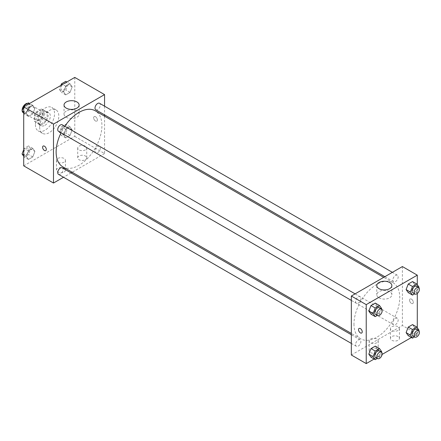<?xml version="1.0" encoding="UTF-8"?>
<svg xmlns="http://www.w3.org/2000/svg" width="441" height="441" viewBox="0 0 441 441"><rect width="100%" height="100%" fill="white"/><g stroke="black" fill="none" stroke-linecap="round" stroke-linejoin="round"><path stroke-width="0.33" stroke-dasharray="2.21 1.65" d="M22.133 110.674A5.264 3.037 120 0 0 22.193 111.093M23.208 112.676A5.264 3.037 120 0 0 28.472 109.633A5.264 3.037 120 0 0 28.472 103.552A5.264 3.037 120 0 0 27.722 103.315M34.878 117.631A5.264 3.037 120 0 0 35.969 120.04A5.264 3.037 120 0 0 41.233 117.003A5.264 3.037 120 0 0 41.233 110.923A5.264 3.037 120 0 0 37.176 112.334A5.264 3.037 120 0 0 34.878 117.631M35.875 112.146L41.333 108.993A7.15 4.129 120 0 1 42.176 109.291A7.15 4.129 120 0 1 42.86 109.875L42.86 116.176A7.15 4.129 120 0 1 41.333 118.822L35.875 121.97A7.15 4.129 120 0 1 35.026 121.672A7.15 4.129 120 0 1 34.348 121.093L34.348 114.787A7.15 4.129 120 0 1 35.875 112.146L40.131 114.599L45.588 111.452L41.333 108.993M41.333 118.822L45.588 121.275L40.131 124.428L35.875 121.97M34.348 121.093L38.604 123.546L38.604 117.245L34.348 114.787M38.604 123.546A7.15 4.129 120 0 0 39.282 124.13A7.15 4.129 120 0 0 40.131 124.428M45.588 121.275A7.15 4.129 120 0 0 47.115 118.635L42.86 116.176M45.588 111.452A7.15 4.129 120 0 1 46.432 111.749A7.15 4.129 120 0 1 47.115 112.334L47.115 118.635M40.131 114.599A7.15 4.129 120 0 0 38.604 117.245M42.86 124.081A7.519 4.344 -60 0 1 39.095 124.456A7.519 4.344 -60 0 1 39.095 115.768A7.519 4.344 -60 0 1 46.619 111.424A7.519 4.344 -60 0 1 47.771 117.455A7.519 4.344 -60 0 1 42.86 124.081M44.988 125.31A7.519 4.344 120 0 0 49.899 118.679A7.519 4.344 120 0 0 48.747 112.653A7.519 4.344 120 0 0 42.948 114.671A7.519 4.344 120 0 0 39.668 122.24A7.519 4.344 120 0 0 41.222 125.679A7.519 4.344 120 0 0 44.988 125.31M47.115 112.334L42.86 109.875M35.412 124.693A13.539 7.817 120 0 0 38.218 130.894A13.539 7.817 120 0 0 51.757 123.078A13.539 7.817 120 0 0 51.757 107.444A13.539 7.817 120 0 0 41.322 111.071A13.539 7.817 120 0 0 35.412 124.693M39.668 127.151A13.539 7.817 120 0 0 42.468 133.347A13.539 7.817 120 0 0 56.013 125.531A13.539 7.817 120 0 0 56.013 109.897A13.539 7.817 120 0 0 45.577 113.524A13.539 7.817 120 0 0 39.668 127.151M74.772 77.407L74.772 136.363L23.709 165.844M34.905 151.423L32.755 156.963L28.456 159.444L26.306 156.384L28.456 150.844L32.755 148.363L34.905 151.423L32.755 156.963L28.456 159.444L26.306 156.384L28.456 150.844L32.755 148.363L34.905 151.423L30.65 148.964L28.5 154.504L24.2 156.985L23.709 156.29M63.576 134.869L65.726 129.329L70.025 126.843L72.175 129.902L70.025 135.442L65.726 137.923L63.576 134.869L65.726 129.329L70.025 126.843L72.175 129.902L70.025 135.442L65.726 137.923L63.576 134.869L59.326 132.41L61.47 126.87L65.77 124.39L67.92 127.443L65.77 132.984L61.47 135.47L59.326 132.41M63.576 91.827L65.726 86.287L70.025 83.807L72.175 86.86L70.025 92.401L65.726 94.887L63.576 91.827L65.726 86.287L70.025 83.807L72.175 86.86L70.025 92.401L65.726 94.887L63.576 91.827L59.326 89.369L60.847 85.444M26.306 113.348L28.456 107.808L32.755 105.322L34.905 108.381L32.755 113.921L28.456 116.402L26.306 113.348L28.456 107.808L32.755 105.322L34.905 108.381L32.755 113.921L28.456 116.402L26.306 113.348L23.709 111.849M95.515 116.711A2.635 1.521 -120 0 0 94.198 116.584A2.635 1.521 -120 0 0 94.198 119.621A2.635 1.521 -120 0 0 96.827 121.143A2.635 1.521 -120 0 0 97.235 119.031A2.635 1.521 -120 0 0 95.515 116.711A2.635 1.521 60 0 1 97.229 119.031A2.635 1.521 60 0 1 96.827 121.143A2.635 1.521 60 0 1 94.198 119.621A2.635 1.521 60 0 1 94.198 116.584A2.635 1.521 60 0 1 95.51 116.711M104.556 106.176L104.556 114.864M104.556 116.176L104.556 153.562L74.772 136.363M66.244 111.099A7.547 4.355 0 0 0 64.033 114.18A7.547 4.355 0 0 0 71.58 118.535A7.547 4.355 0 0 0 79.126 114.18A7.547 4.355 0 0 0 74.468 110.156A7.547 4.355 0 0 0 66.244 111.099M45.77 150.618L45.77 150.618A2.635 1.521 -120 0 0 45.77 147.581A2.635 1.521 -120 0 0 43.141 146.059L43.141 146.059M85.405 159.703A4.515 2.607 0 0 0 86.728 157.856A4.515 2.607 0 0 0 82.213 155.254A4.515 2.607 0 0 0 77.704 157.856A4.515 2.607 0 0 0 80.488 160.265A4.515 2.607 0 0 0 85.405 159.703M64.132 171.984A4.515 2.607 0 0 0 65.455 170.143A4.515 2.607 0 0 0 60.941 167.536A4.515 2.607 0 0 0 56.426 170.143A4.515 2.607 0 0 0 59.215 172.547A4.515 2.607 0 0 0 64.132 171.984M104.556 153.562L72.181 172.249M71.04 172.905L63.521 177.249M85.405 149.874A4.515 2.607 180 0 1 80.488 150.442A4.515 2.607 180 0 1 77.704 148.033A4.515 2.607 180 0 1 82.213 145.425A4.515 2.607 180 0 1 86.728 148.033A4.515 2.607 180 0 1 85.405 149.874M64.132 162.156A4.515 2.607 180 0 1 59.215 162.723A4.515 2.607 180 0 1 56.426 160.315A4.515 2.607 180 0 1 60.941 157.707A4.515 2.607 180 0 1 65.455 160.315A4.515 2.607 180 0 1 64.132 162.156M58.51 131.319A3.76 2.172 120 0 0 61.404 130.31A3.76 2.172 120 0 0 63.046 126.523A3.76 2.172 120 0 0 62.269 124.803M95.002 151.114A3.76 2.172 120 0 0 95.78 152.84A3.76 2.172 120 0 0 99.539 150.668A3.76 2.172 120 0 0 99.539 146.324A3.76 2.172 120 0 0 96.645 147.333A3.76 2.172 120 0 0 95.002 151.114M58.51 174.355A3.76 2.172 120 0 0 62.269 172.183A3.76 2.172 120 0 0 62.269 167.845M95.78 109.798A3.76 2.172 120 0 0 99.539 107.626A3.76 2.172 120 0 0 99.539 103.282M62.837 166.858A32.375 18.693 120 0 0 95.212 148.165A32.375 18.693 120 0 0 95.212 110.785M64.827 126.28A32.375 18.693 120 0 0 61.067 132.796M353.974 323.992A32.375 18.693 120 0 0 360.683 338.815A32.375 18.693 120 0 0 393.052 320.122A32.375 18.693 120 0 0 393.052 282.742A32.375 18.693 120 0 0 368.108 291.413A32.375 18.693 120 0 0 353.974 323.992M360.892 298.485A3.76 2.172 -60 0 1 359.25 302.267A3.76 2.172 -60 0 1 356.35 303.276A3.76 2.172 -60 0 1 356.35 298.932A3.76 2.172 -60 0 1 360.11 296.76A3.76 2.172 -60 0 1 360.892 298.485M392.843 323.071A3.76 2.172 120 0 0 393.626 324.797A3.76 2.172 120 0 0 397.385 322.625A3.76 2.172 120 0 0 397.385 318.281A3.76 2.172 120 0 0 394.486 319.29A3.76 2.172 120 0 0 392.843 323.071M355.573 344.592A3.76 2.172 120 0 0 356.35 346.312A3.76 2.172 120 0 0 360.11 344.145A3.76 2.172 120 0 0 360.11 339.802A3.76 2.172 120 0 0 357.216 340.81A3.76 2.172 120 0 0 355.573 344.592M392.843 280.035A3.76 2.172 120 0 0 393.626 281.755A3.76 2.172 120 0 0 397.385 279.583A3.76 2.172 120 0 0 397.385 275.239A3.76 2.172 120 0 0 394.486 276.248A3.76 2.172 120 0 0 392.843 280.035M351.339 354.994L402.396 325.519L417.291 334.118L411.414 337.508M402.396 266.562L402.396 325.519M398.14 336.571A4.515 2.607 0 0 0 393.223 336.009A4.515 2.607 0 0 0 390.439 338.412A4.515 2.607 0 0 0 393.223 340.821A4.515 2.607 0 0 0 398.14 340.259A4.515 2.607 0 0 0 399.463 338.412A4.515 2.607 0 0 0 398.14 336.571M370.484 352.541A4.515 2.607 0 0 0 376.868 352.541A4.515 2.607 0 0 0 378.191 350.7A4.515 2.607 0 0 0 373.676 348.092A4.515 2.607 0 0 0 369.161 350.7A4.515 2.607 0 0 0 369.685 351.912A4.515 2.607 0 0 0 370.484 352.541M374.144 359.024L382.115 354.421M377.424 306.131L375.274 303.077L377.424 306.131L375.274 311.671L377.424 306.131L381.674 308.59M370.975 314.157L375.274 311.671L370.975 314.157M414.694 284.616L412.544 281.556L414.694 284.616L412.544 290.156L414.694 284.616L418.95 287.069M408.245 292.637L412.544 290.156L408.245 292.637M414.694 327.652L412.544 324.598L414.694 327.652L412.544 333.192L414.694 327.652L418.95 330.111M408.245 335.678L412.544 333.192L408.245 335.678M417.291 284.71L417.291 293.502M417.291 327.746L417.291 334.118M377.424 349.173L375.274 346.113L377.424 349.173L375.274 354.713L377.424 349.173L381.674 351.631M370.975 357.193L375.274 354.713L370.975 357.193M398.14 330.43A4.515 2.607 180 0 1 393.223 330.998A4.515 2.607 180 0 1 390.439 328.589A4.515 2.607 180 0 1 394.949 325.982A4.515 2.607 180 0 1 399.463 328.589A4.515 2.607 180 0 1 398.14 330.43M376.868 342.712A4.515 2.607 180 0 1 371.95 343.28A4.515 2.607 180 0 1 369.161 340.871A4.515 2.607 180 0 1 373.676 338.264A4.515 2.607 180 0 1 378.191 340.871A4.515 2.607 180 0 1 376.868 342.712M409.579 300.183A2.635 1.521 -120 0 0 410.725 302.835A2.635 1.521 -120 0 0 412.754 303.54A2.635 1.521 -120 0 0 412.754 300.497A2.635 1.521 -120 0 0 410.119 298.976A2.635 1.521 -120 0 0 409.579 300.183A2.635 1.521 60 0 1 410.119 298.981A2.635 1.521 60 0 1 412.754 300.497A2.635 1.521 60 0 1 412.754 303.54A2.635 1.521 60 0 1 410.725 302.835A2.635 1.521 60 0 1 409.573 300.183M378.979 297.818A7.547 4.355 0 0 0 387.204 298.761A7.547 4.355 0 0 0 391.862 294.737A7.547 4.355 0 0 0 384.315 290.382A7.547 4.355 0 0 0 376.768 294.737A7.547 4.355 0 0 0 378.979 297.818M361.697 333.016L361.697 333.016A2.635 1.521 -120 0 0 362.243 331.808A2.635 1.521 -120 0 0 361.091 329.162A2.635 1.521 -120 0 0 359.062 328.457L359.062 328.457M381.476 309.102L379.53 314.13L377.342 315.392M375.495 314.328A3.76 2.172 120 0 0 379.26 312.156A3.76 2.172 120 0 0 379.26 307.818M379.53 314.13L375.274 311.671M418.752 287.582L416.8 292.609L414.612 293.871M412.77 292.807A3.76 2.172 120 0 0 416.53 290.641A3.76 2.172 120 0 0 416.53 286.297M416.8 292.609L412.544 290.156M381.476 352.144L379.53 357.171L377.342 358.434M375.495 357.37A3.76 2.172 120 0 0 379.26 355.198A3.76 2.172 120 0 0 379.26 350.854M379.53 357.171L375.274 354.713M418.752 330.623L416.8 335.651L414.612 336.913M412.77 335.849A3.76 2.172 120 0 0 416.53 333.677A3.76 2.172 120 0 0 416.53 329.333M416.8 335.651L412.544 333.192M28.5 102.869L30.65 105.928L28.5 111.468L24.2 113.949L23.709 113.254M23.687 109.941A3.76 2.172 120 0 0 24.47 111.667A3.76 2.172 120 0 0 28.23 109.495A3.76 2.172 120 0 0 28.23 105.151A3.76 2.172 120 0 0 25.33 106.16A3.76 2.172 120 0 0 23.687 109.941A3.76 2.172 120 0 0 24.453 111.656A3.76 2.172 120 0 0 28.213 109.484A3.76 2.172 120 0 0 28.213 105.14A3.76 2.172 120 0 0 25.313 106.149A3.76 2.172 120 0 0 23.671 109.936M34.905 108.381L30.65 105.928M32.755 113.921L28.5 111.468M28.456 116.402L24.2 113.949M28.456 107.808L25.286 105.978M32.755 105.322L29.586 103.492M65.77 81.348L67.92 84.407L65.77 89.947L61.47 92.428L59.326 89.369M60.963 88.426A3.76 2.172 120 0 0 61.74 90.146A3.76 2.172 120 0 0 65.505 87.974A3.76 2.172 120 0 0 65.505 83.63A3.76 2.172 120 0 0 62.605 84.639A3.76 2.172 120 0 0 60.963 88.426M72.175 86.86L67.92 84.407M70.025 92.401L65.77 89.947M65.726 94.887L61.47 92.428M65.726 86.287L62.556 84.457M70.025 83.807L66.856 81.976M60.946 88.415A3.76 2.172 120 0 0 61.723 90.135A3.76 2.172 120 0 0 65.483 87.963A3.76 2.172 120 0 0 65.483 83.619A3.76 2.172 120 0 0 62.589 84.628A3.76 2.172 120 0 0 60.946 88.415M23.709 149.648L24.2 148.391L28.5 145.905L30.65 148.964M23.687 152.983A3.76 2.172 120 0 0 24.47 154.703A3.76 2.172 120 0 0 28.23 152.531A3.76 2.172 120 0 0 28.23 148.193A3.76 2.172 120 0 0 25.33 149.196A3.76 2.172 120 0 0 23.687 152.983A3.76 2.172 120 0 0 24.453 154.692A3.76 2.172 120 0 0 28.213 152.525A3.76 2.172 120 0 0 28.213 148.182A3.76 2.172 120 0 0 25.313 149.19A3.76 2.172 120 0 0 23.671 152.972M32.755 156.963L28.5 154.504M28.456 159.444L24.2 156.985M26.306 156.384L23.709 154.89M28.456 150.844L24.2 148.391M32.755 148.363L28.5 145.905M60.963 131.462A3.76 2.172 120 0 0 61.74 133.182A3.76 2.172 120 0 0 65.505 131.016A3.76 2.172 120 0 0 65.505 126.672A3.76 2.172 120 0 0 62.605 127.681A3.76 2.172 120 0 0 60.963 131.462M72.175 129.902L67.92 127.443M70.025 135.442L65.77 132.984M65.726 137.923L61.47 135.47M65.726 129.329L61.47 126.87M70.025 126.843L65.77 124.39M60.946 131.451A3.76 2.172 120 0 0 61.723 133.176A3.76 2.172 120 0 0 65.483 131.005A3.76 2.172 120 0 0 65.483 126.661A3.76 2.172 120 0 0 62.589 127.669A3.76 2.172 120 0 0 60.946 131.451M23.367 112.769L35.969 120.04M28.472 103.552L41.233 110.923M48.747 112.653L46.619 111.424M41.222 125.679L39.095 124.456M46.432 111.749L42.176 109.291M39.282 124.13L35.026 121.672M56.013 109.897L51.757 107.444M42.468 133.347L38.218 130.894M64.033 105.041L64.033 114.18M79.126 105.041L79.126 114.18M86.728 157.856L86.728 148.033M77.704 157.856L77.704 148.033M65.455 170.143L65.455 160.315M56.426 170.143L56.426 160.315M393.052 282.742L383.709 277.35M360.683 338.815L351.339 333.418M351.339 300.382L356.35 303.276M355.099 293.866L360.11 296.76M397.385 318.281L99.539 146.324M393.626 324.797L95.78 152.84M360.11 339.802L351.339 334.736M356.35 346.312L351.339 343.418M397.385 275.239L392.374 272.345M393.626 281.755L384.85 276.689M399.463 338.412L399.463 328.589M390.439 338.412L390.439 328.589M378.191 350.7L378.191 340.871M369.161 350.7L369.161 340.871M376.768 285.597L376.768 294.737M391.862 285.597L391.862 294.737"/><path stroke-width="0.66" d="M27.722 103.315A5.264 3.037 120 0 0 23.985 105.454A5.264 3.037 120 0 0 22.116 110.261A5.264 3.037 120 0 0 22.133 110.674M22.193 111.093A5.264 3.037 120 0 0 23.208 112.676L23.367 112.769M63.521 177.249L53.493 183.037L23.709 165.844L23.709 106.882L74.772 77.407L104.556 94.6L104.556 106.176M104.556 114.864L104.556 116.176M66.244 101.959A7.547 4.355 180 0 1 74.468 101.017A7.547 4.355 180 0 1 79.126 105.041A7.547 4.355 180 0 1 71.58 109.401A7.547 4.355 180 0 1 64.033 105.041A7.547 4.355 180 0 1 66.244 101.959M53.493 183.037L53.493 124.081L23.709 106.882M53.493 124.081L104.556 94.6M43.141 146.059A2.635 1.521 -120 0 0 42.738 148.17A2.635 1.521 -120 0 0 44.458 150.486A2.635 1.521 60 0 1 42.733 148.17A2.635 1.521 60 0 1 43.141 146.059A2.635 1.521 60 0 1 45.77 147.581A2.635 1.521 60 0 1 45.77 150.618A2.635 1.521 60 0 1 44.453 150.491A2.635 1.521 -120 0 0 45.77 150.618M72.181 172.249L71.04 172.905M355.099 293.866L62.269 124.803A3.76 2.172 120 0 0 58.51 126.975A3.76 2.172 120 0 0 58.51 131.319L351.339 300.382M351.339 334.736L62.269 167.845A3.76 2.172 120 0 0 59.37 168.848A3.76 2.172 120 0 0 57.727 172.635A3.76 2.172 120 0 0 58.51 174.355L351.339 343.418M392.374 272.345L99.539 103.282A3.76 2.172 120 0 0 96.645 104.291A3.76 2.172 120 0 0 95.002 108.078A3.76 2.172 120 0 0 95.78 109.798L384.85 276.689M61.067 132.796A32.375 18.693 120 0 0 56.134 152.035A32.375 18.693 120 0 0 62.837 166.858L351.339 333.418M383.709 277.35L95.212 110.785A32.375 18.693 120 0 0 64.827 126.28M374.144 359.024L366.228 363.593L351.339 354.994L351.339 296.038L402.396 266.562L417.291 275.156L417.291 284.71M382.115 354.421L411.414 337.508M368.825 311.098L370.975 314.157L368.825 311.098L370.975 305.558L368.825 311.098L373.08 313.557L375.23 308.016L379.53 305.53L381.674 308.59L381.476 309.102M375.274 303.077L370.975 305.558L375.274 303.077L379.53 305.53M406.095 289.577L408.245 292.637L406.095 289.577L408.245 284.037L406.095 289.577L410.351 292.036L412.5 286.496L416.8 284.015L418.95 287.069L418.752 287.582M412.544 281.556L408.245 284.037L412.544 281.556L416.8 284.015M406.095 332.619L408.245 335.678L406.095 332.619L408.245 327.079L406.095 332.619L410.351 335.072L412.5 329.532L416.8 327.051L418.95 330.111L418.752 330.623M412.544 324.598L408.245 327.079L412.544 324.598L416.8 327.051M366.228 363.593L366.228 304.637L417.291 275.156M417.291 293.502L417.291 327.746M368.825 354.14L370.975 357.193L368.825 354.14L370.975 348.599L368.825 354.14L373.08 356.593L375.23 351.053L379.53 348.572L381.674 351.631L381.476 352.144M375.274 346.113L370.975 348.599L375.274 346.113L379.53 348.572M378.979 288.679A7.547 4.355 180 0 1 376.768 285.597A7.547 4.355 180 0 1 384.315 281.242A7.547 4.355 180 0 1 391.862 285.597A7.547 4.355 180 0 1 387.204 289.621A7.547 4.355 180 0 1 378.979 288.679M366.228 304.637L351.339 296.038M362.243 331.814A2.635 1.521 60 0 1 361.697 333.016A2.635 1.521 60 0 1 359.062 331.494A2.635 1.521 60 0 1 359.062 328.457A2.635 1.521 60 0 1 361.091 329.162A2.635 1.521 60 0 1 362.243 331.814M359.062 328.457A2.635 1.521 -120 0 0 359.062 331.494A2.635 1.521 -120 0 0 361.697 333.016M377.342 315.392L375.23 316.61L373.08 313.557M381.388 309.042L379.26 307.818A3.76 2.172 120 0 0 376.36 308.821A3.76 2.172 120 0 0 374.718 312.608A3.76 2.172 120 0 0 375.495 314.328L377.623 315.558A3.76 2.172 120 0 0 381.388 313.386A3.76 2.172 120 0 0 381.388 309.042A3.76 2.172 120 0 0 378.488 310.051A3.76 2.172 120 0 0 376.846 313.838A3.76 2.172 120 0 0 377.623 315.558M375.23 316.61L370.975 314.157M375.23 308.016L370.975 305.558M414.612 293.871L412.5 295.095L410.351 292.036M418.658 287.526L416.53 286.297A3.76 2.172 120 0 0 413.636 287.306A3.76 2.172 120 0 0 411.993 291.088A3.76 2.172 120 0 0 412.77 292.807L414.898 294.037A3.76 2.172 120 0 0 418.658 291.865A3.76 2.172 120 0 0 418.658 287.526A3.76 2.172 120 0 0 415.758 288.53A3.76 2.172 120 0 0 414.121 292.317A3.76 2.172 120 0 0 414.898 294.037M412.5 295.095L408.245 292.637M412.5 286.496L408.245 284.037M377.342 358.434L375.23 359.652L373.08 356.593M381.388 352.083L379.26 350.854A3.76 2.172 120 0 0 376.36 351.863A3.76 2.172 120 0 0 374.718 355.644A3.76 2.172 120 0 0 375.495 357.37L377.623 358.599A3.76 2.172 120 0 0 381.388 356.427A3.76 2.172 120 0 0 381.388 352.083A3.76 2.172 120 0 0 378.488 353.092A3.76 2.172 120 0 0 376.846 356.874A3.76 2.172 120 0 0 377.623 358.599M375.23 359.652L370.975 357.193M375.23 351.053L370.975 348.599M414.612 336.913L412.5 338.131L410.351 335.072M418.658 330.563L416.53 329.333A3.76 2.172 120 0 0 413.636 330.342A3.76 2.172 120 0 0 411.993 334.129A3.76 2.172 120 0 0 412.77 335.849L414.898 337.078A3.76 2.172 120 0 0 418.658 334.906A3.76 2.172 120 0 0 418.658 330.563A3.76 2.172 120 0 0 415.758 331.571A3.76 2.172 120 0 0 414.121 335.358A3.76 2.172 120 0 0 414.898 337.078M412.5 338.131L408.245 335.678M412.5 329.532L408.245 327.079M23.709 113.254L22.05 110.889L24.2 105.349L28.5 102.869L29.586 103.492M23.709 111.849L22.05 110.889M25.286 105.978L24.2 105.349M60.847 85.444L61.47 83.829L65.77 81.348L66.856 81.976M62.556 84.457L61.47 83.829M23.709 156.29L22.05 153.931L23.709 149.648M23.709 154.89L22.05 153.931"/></g></svg>

